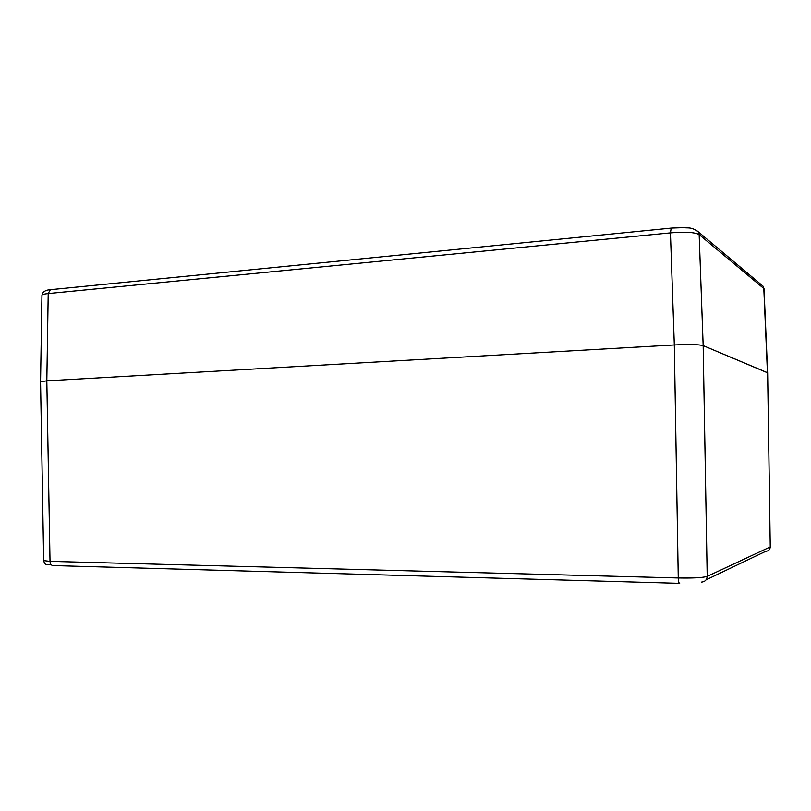 <?xml version="1.0" encoding="UTF-8"?>
<svg xmlns="http://www.w3.org/2000/svg" width="811" height="811" viewBox="0 0 811 811"><rect width="100%" height="100%" fill="white"/><g stroke="black" fill="none" stroke-linecap="round" stroke-linejoin="round"><path stroke-width="1.22" d="M761.306 284.742L763.131 286.273L763.81 288.381L767.439 372.675L703.167 345.628L767.642 372.847L770.257 546.918L707.202 576.378C702.914 577.716 693.263 578.243 678.26 577.969L50.018 561.354L43.682 560.614C44.97 566.139 47.443 564.385 50.262 564.344M43.682 560.614L40.55 381.778L46.825 380.846L50.018 561.354C50.252 564.111 51.336 565.52 53.273 565.581L679.436 583.332M46.825 380.846L674.316 344.969C689.309 344.249 698.92 344.462 703.167 345.628C698.92 344.462 689.309 344.249 674.316 344.969L46.825 380.846L48.214 293.572L670.433 232.879C685.254 231.672 694.824 232.24 699.163 234.602L764.013 288.706L767.632 372.817M767.632 372.847L770.257 546.918C770.034 549.615 768.524 551.074 765.756 551.298L706.107 579.845M40.55 381.778L41.949 295.295C41.949 294.575 44.037 294.008 48.214 293.572L50.353 289.709L671.194 228.104L670.433 232.879L674.316 344.969L678.26 577.969C678.432 581.548 678.908 583.332 679.709 583.342M695.585 229.726L698.291 231.834L699.163 234.602L703.167 345.628L707.202 576.378C706.878 579.926 704.931 581.832 701.363 582.116M671.549 228.063L683.916 227.638C687.677 228.367 691.084 226.543 698.291 231.834L763.131 286.273L764.013 288.706M51.235 289.618L50.353 289.709C49.512 289.78 42.77 289.983 41.949 295.295M769.406 549.554L770.45 546.746"/></g></svg>
